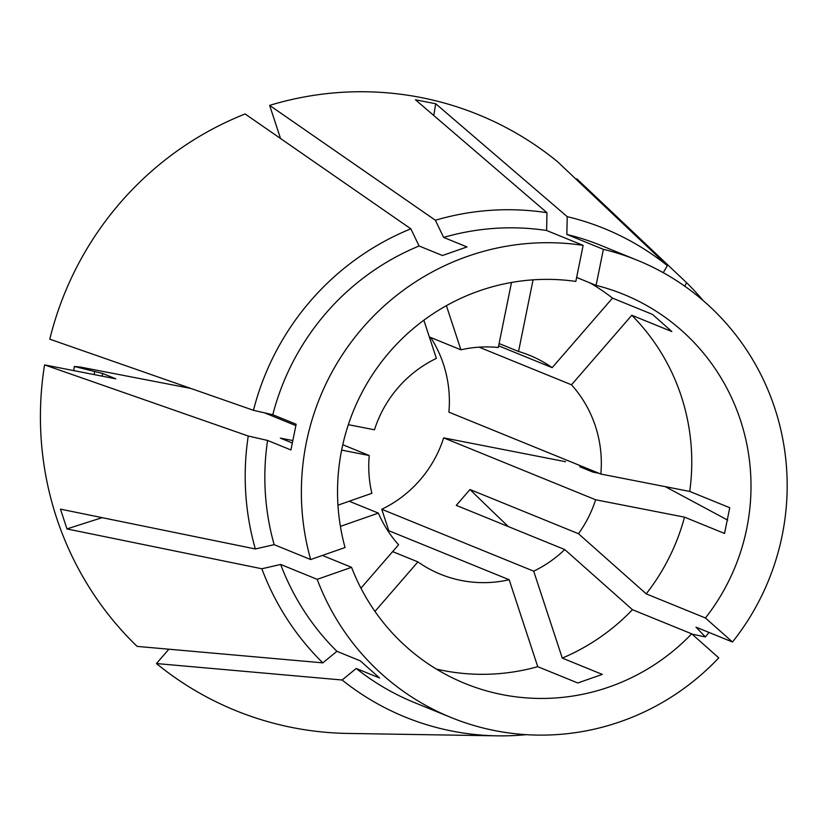 <?xml version="1.0" encoding="UTF-8"?>
<svg xmlns="http://www.w3.org/2000/svg" width="828" height="828" viewBox="0 0 828 828"><rect width="100%" height="100%" fill="white"/><g stroke="black" fill="none" stroke-linecap="round" stroke-linejoin="round"><path stroke-width="1.24" d="M479.091 347.16L571.496 384.803L631.805 315.251L671.829 331.552L652.516 314.412L612.492 298.111A210.095 206.172 112.2 0 0 590.209 282.99M430.695 337.493A118.176 115.972 112.2 0 1 443.466 364.289A118.176 115.972 112.2 0 1 448.89 412.147L600.838 474.051A118.176 115.972 112.2 0 0 595.415 426.192A118.176 115.972 112.2 0 0 571.496 384.803M576.63 277.452L596.077 285.381A210.095 206.172 112.2 0 1 623.536 294.333A210.095 206.172 112.2 0 1 740.491 420.303A210.095 206.172 112.2 0 1 705.435 617.988L646.202 593.852L578.461 533.708A118.176 115.972 112.2 0 0 595.622 499.77L443.673 437.867A118.176 115.972 112.2 0 1 381.749 509.272L533.698 571.175L562.274 658.094A210.095 206.172 112.2 0 0 632.457 609.698L691.69 633.824A210.095 206.172 112.2 0 1 465.005 683.483A210.095 206.172 112.2 0 1 351.558 567.325L317.186 579.341L280.661 564.458L261.845 568.764L66.975 528.937L60.465 509.137L255.345 548.964L274.151 544.658A246.868 242.242 112.2 0 1 267.568 440.444L290.928 449.956L296.145 424.236L272.785 414.724A246.868 242.242 112.2 0 1 419.103 245.999L442.462 255.521L466.992 246.941L443.632 237.429A246.868 242.242 112.2 0 1 546.615 230.494L546.966 212.692A263.77 258.833 112.2 0 0 435.373 220.248L443.632 237.429M190.844 388.435L80.347 367.063L74.344 366.462L102.61 373.449L115.785 378.82L44.577 364.9A321.719 315.696 112.2 0 0 56.521 517.655A321.719 315.696 112.2 0 0 137.137 646.399L322.827 662.855L336.903 651.325L360.263 660.837L379.576 677.987L356.216 668.465A246.868 242.242 112.2 0 0 414.611 702.651L451.136 717.534A246.868 242.242 112.2 0 0 718.756 657.856L691.69 633.824M261.845 568.764A263.77 258.833 112.2 0 0 322.827 662.855M600.838 474.051L689.724 491.428A210.095 206.172 112.2 0 0 681.258 396.177A210.095 206.172 112.2 0 0 631.805 315.251M705.435 617.988L732.49 642.01A246.868 242.242 112.2 0 0 774.822 408.297A246.868 242.242 112.2 0 0 637.405 260.292A246.868 242.242 112.2 0 0 603.384 249.331L566.859 234.448L567.211 216.657L435.725 103.748A525.242 99.298 -78.9 0 0 433.769 115.496M732.49 642.01L695.975 627.138L705.394 636.949A263.77 258.833 112.2 0 0 708.944 632.416M637.405 260.292L600.89 245.409A246.868 242.242 112.2 0 0 566.859 234.448M310.676 559.542L345.048 547.525A210.095 206.172 112.2 0 1 575.822 281.416L583.14 245.367A246.868 242.242 112.2 0 0 310.676 559.542L274.151 544.658M583.14 245.367L546.615 230.494M646.202 593.852A210.095 206.172 112.2 0 0 684.508 517.148L724.531 533.449L729.747 507.73L689.724 491.428M292.574 440.517L280.35 438.126L292.118 442.928M596.077 285.381L603.384 249.331M44.577 364.9L248.245 436.025L267.568 440.444M248.245 436.025A263.77 258.833 112.2 0 0 255.345 548.964M280.526 138.504L269.638 105.384A321.719 315.696 112.2 0 1 557.513 161.667L667.337 265.602L663.259 272.681M667.337 265.602A263.77 258.833 112.2 0 0 567.211 216.657M269.638 105.384L435.373 220.248M546.966 212.692L415.47 99.784L435.725 103.748M264.442 412.81L295.813 425.592M342.782 444.729L369.247 455.514A118.176 115.972 112.2 0 0 371.855 493.312L337.969 505.163M340.401 526.38L378.365 513.112A118.176 115.972 112.2 0 0 398.589 544.762L360.936 588.18M378.365 513.112L349.199 501.23M498.632 345.835L552.183 367.653A118.176 115.972 112.2 0 0 529.63 355.336A118.176 115.972 112.2 0 0 518.545 351.465L499.098 343.548M429.339 336.944L460.917 349.809L446.395 305.667M511.487 282.472L498.301 347.512A118.176 115.972 112.2 0 0 460.917 349.809M369.247 455.514L341.643 450.111M533.066 279.843L518.545 351.465M552.183 367.653L612.492 298.111M317.186 579.341A246.868 242.242 112.2 0 0 451.136 717.534M280.661 564.458A246.868 242.242 112.2 0 0 336.903 651.325M665.308 486.657L727.719 520.129M705.394 636.949L692.011 634.113M578.461 533.708L469.993 489.524L456.259 505.359L564.727 549.554A118.176 115.972 112.2 0 1 533.698 571.175M632.457 609.698L564.727 549.554M436.346 669.055A210.095 206.172 112.2 0 0 537.745 666.675L577.768 682.976L602.298 674.406L562.274 658.094M351.558 567.325L322.392 555.443M168.871 649.214L156.44 663.549L342.13 680.005L356.216 668.465M342.13 680.005A263.77 258.833 112.2 0 0 497.193 735.833A263.77 258.833 112.2 0 0 526.204 734.664M703.075 300.492A263.77 258.833 112.2 0 0 686.65 282.752L684.694 286.146M156.44 663.549A321.719 315.696 112.2 0 0 347.781 733.432L497.193 735.833M576.288 179.438L576.816 178.817L686.65 282.752M584.289 467.261L579.776 466.744L592.951 472.115L598.986 473.295M381.749 509.272L388.798 530.707M443.673 437.867L565.596 461.703M387.442 530.158L509.168 579.745L537.745 666.675M392.638 551.614L417.902 561.901A118.176 115.972 112.2 0 0 440.455 574.228A118.176 115.972 112.2 0 0 509.168 579.745M417.902 561.901L374.97 611.406M595.622 499.77L684.508 517.148M253.461 410.305L49.794 339.18A321.719 315.696 112.2 0 1 245.109 113.964L410.843 228.828A263.77 258.833 112.2 0 0 253.461 410.305L272.785 414.724M410.843 228.828L419.103 245.999M423.843 320.219L436.387 358.379A118.176 115.972 112.2 0 0 374.463 429.784L348.35 424.681M508.361 526.587A525.242 33.089 40.9 0 1 469.993 489.524M66.975 528.937A525.242 66.209 161.8 0 1 102.186 517.666M102.61 373.449A247.914 243.277 112.2 0 0 102.217 376.171M94.64 371.534A254.382 249.621 112.2 0 0 94.195 374.598M583.978 468.462A254.382 249.621 112.2 0 0 584.278 467.302M74.344 366.462L73.744 370.602M595.001 472.519L595.208 471.753"/></g></svg>
